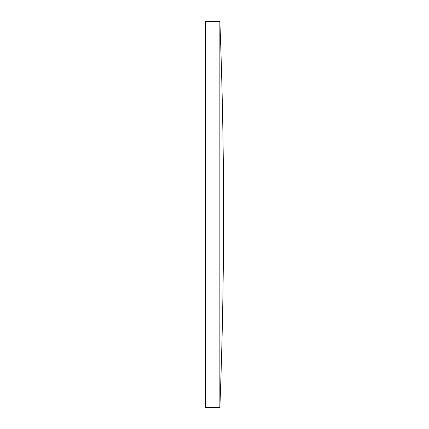 <?xml version="1.0" encoding="UTF-8"?>
<svg xmlns="http://www.w3.org/2000/svg" width="429" height="429" viewBox="0 0 429 429"><rect width="100%" height="100%" fill="white"/><g stroke="black" fill="none" stroke-linecap="round" stroke-linejoin="round"><path stroke-width="0.64" d="M219.857 214.5L219.857 21.45L205.427 21.45L205.427 407.55L219.857 407.55L219.857 214.5M219.857 407.55A5016.141 5016.141 0 0 0 219.857 21.45"/></g></svg>
